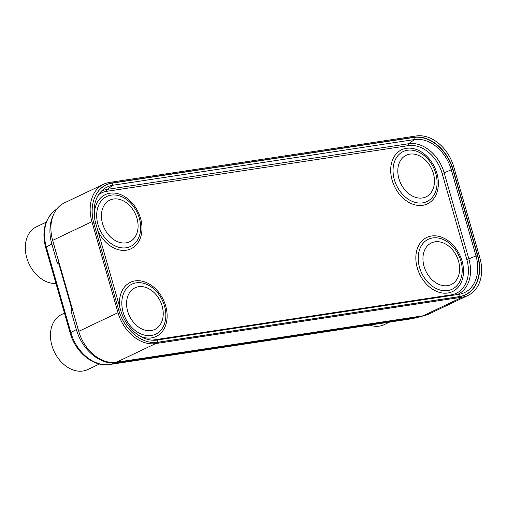 <?xml version="1.0" encoding="UTF-8"?>
<svg xmlns="http://www.w3.org/2000/svg" width="507" height="507" viewBox="0 0 507 507"><rect width="100%" height="100%" fill="white"/><g stroke="black" fill="none" stroke-linecap="round" stroke-linejoin="round"><path stroke-width="0.76" d="M103.643 184.206L64.389 202.882A36.891 27.353 64.6 0 0 52.665 240.375L78.756 331.356A36.891 27.353 64.6 0 0 116.382 362.258L423.104 315.798A36.891 27.353 64.6 0 0 428.89 314.036L468.151 295.359A36.891 27.353 64.6 0 0 479.876 257.873L453.784 166.885A36.891 27.353 64.6 0 0 416.158 135.984L109.436 182.444A36.891 27.353 64.6 0 0 103.643 184.206A36.891 27.353 64.6 0 0 91.925 221.698L118.011 312.68A36.891 27.353 64.6 0 0 155.643 343.581L462.365 297.127A36.891 27.353 64.6 0 0 468.151 295.359M93.991 223.898L118.701 310.062A38.507 28.55 64.6 0 0 157.975 342.314L459.526 296.639A38.507 28.55 64.6 0 0 461.7 296.196A38.507 28.55 64.6 0 0 477.803 255.667L453.1 169.503A38.507 28.55 64.6 0 0 413.82 137.251L112.269 182.926A38.507 28.55 64.6 0 0 102.699 186.887A38.507 28.55 64.6 0 0 93.991 223.898M393.654 320.259L393.819 320.842L418.402 317.116A39.698 29.438 64.6 0 0 420.297 316.748A39.698 29.438 64.6 0 0 423.427 315.747M418.402 317.116L411.304 318.821A4.614 3.017 -98.6 0 1 411.139 318.852L413.123 318.466A38.152 28.291 -115.4 0 1 411.304 318.821L109.753 364.495A38.152 28.291 -115.4 0 1 70.841 332.541L46.321 247.036A38.152 28.291 -115.4 0 1 54.674 210.57L56.968 208.821M53.267 215.183A39.698 29.438 64.6 0 0 51.841 244.038L57.234 262.86L59.021 264.42L71.487 307.895L70.961 310.715L76.361 329.537A39.698 29.438 64.6 0 0 116.851 362.797L393.819 320.842M52.988 241.516A37.372 27.708 64.6 0 0 53.577 243.772L59.053 262.664M78.8 331.527A37.372 27.708 64.6 0 1 78.097 329.277L72.723 310.328M393.495 320.285L393.584 320.747M144.552 357.993L144.641 358.455L144.508 357.999M141.263 358.493L141.434 359.07M70.961 310.715L72.704 310.455M71.487 307.895L72.007 307.819L71.487 307.895M59.534 264.324L59.021 264.42M57.234 262.86L58.977 262.594M120.508 309.79L95.804 223.625A36.086 26.757 -115.4 0 1 103.96 188.94A36.086 26.757 -115.4 0 1 112.934 185.232L414.485 139.552A36.086 26.757 -115.4 0 1 451.287 169.782L475.997 255.94A36.086 26.757 -115.4 0 1 460.901 293.921A36.086 26.757 -115.4 0 1 458.867 294.339L157.316 340.013A36.086 26.757 -115.4 0 1 120.508 309.79L118.714 310.113M95.417 195.829A38.367 28.449 -115.4 0 1 102.591 187.089A38.367 28.449 -115.4 0 1 112.129 183.141L413.68 137.467A38.367 28.449 -115.4 0 1 452.814 169.604L477.524 255.769A38.367 28.449 -115.4 0 1 461.471 296.158A38.367 28.449 -115.4 0 1 459.31 296.595L157.759 342.269A38.367 28.449 -115.4 0 1 148.614 341.883M55.985 283.508A30.483 22.6 -115.4 0 1 27.403 259.799A30.483 22.6 -115.4 0 1 36.453 226.806L46.2 222.174M99.429 364.02L87.787 369.559A30.483 22.6 -115.4 0 1 83.009 371.016A30.483 22.6 -115.4 0 1 52.969 348.651A30.483 22.6 -115.4 0 1 61.601 314.505L64.478 313.136M390.01 321.888L384.173 324.664A30.483 22.6 -115.4 0 1 379.388 326.121A30.483 22.6 -115.4 0 1 369.381 325.012M116.382 362.258L155.643 343.581M78.756 331.356L118.011 312.68M52.665 240.375L91.925 221.698M423.104 315.798L462.365 297.127M111.933 183.173L112.269 182.926M413.484 137.498L413.82 137.251M98.681 194.606A33.17 24.596 -115.4 0 1 106.743 191.323L408.293 145.648A33.17 24.596 -115.4 0 1 442.123 173.432L466.833 259.597L475.997 255.94L477.803 255.667M411.139 318.852L109.588 364.533A4.614 3.017 -98.6 0 0 109.753 364.495L116.851 362.797M109.588 364.533C93.491 367.322 75.321 352.118 70.207 333.112A4.614 0.678 -16 0 1 70.841 332.541L76.361 329.537M70.207 333.112L45.687 247.606A4.614 0.678 -16 0 1 46.321 247.036L51.841 244.038M466.833 259.597A33.17 24.596 -115.4 0 1 451.084 294.884L152.113 340.172M431.508 236.008A29.976 22.226 64.6 0 0 417.274 267.899A29.976 22.226 64.6 0 0 447.852 293.008A29.976 22.226 64.6 0 0 462.08 261.118A29.976 22.226 64.6 0 0 431.508 236.008M406.361 148.31A29.976 22.226 64.6 0 0 392.133 180.207A29.976 22.226 64.6 0 0 422.705 205.31A29.976 22.226 64.6 0 0 436.933 173.419A29.976 22.226 64.6 0 0 406.361 148.31M140.338 336.306A29.976 22.226 64.6 0 0 151.466 337.903A29.976 22.226 64.6 0 0 165.694 306.006A29.976 22.226 64.6 0 0 135.122 280.897A29.976 22.226 64.6 0 0 119.709 306.988M97.851 230.761A29.976 22.226 64.6 0 0 126.319 250.205A29.976 22.226 64.6 0 0 140.547 218.314A29.976 22.226 64.6 0 0 109.975 193.205A29.976 22.226 64.6 0 0 94.321 216.159M451.084 294.884A1.616 1.058 -98.6 0 0 451.35 295.473M442.123 173.432L444.17 172.849L468.88 259.007A34.768 25.781 -115.4 0 1 457.333 294.567M408.293 145.648A1.616 1.058 81.4 0 1 408.705 143.722A34.768 25.781 -115.4 0 1 444.17 172.849L451.287 169.782L452.814 169.604M106.743 191.323A1.616 1.058 81.4 0 1 107.154 189.396L408.705 143.722L414.485 139.552L413.68 137.467M101.368 191.228A34.768 25.781 -115.4 0 1 107.154 189.396L112.934 185.232L112.129 183.141M94.01 223.955L95.804 223.625M157.17 342.421L157.759 342.269L157.316 340.013M458.582 296.779L459.31 296.595L458.867 294.339M447.757 290.574A27.682 20.527 -115.4 0 1 419.523 267.385A27.682 20.527 -115.4 0 1 432.661 237.935A27.682 20.527 64.6 0 1 460.895 261.118A27.682 20.527 64.6 0 1 447.757 290.574M447.573 285.669A23.056 17.099 64.6 0 0 458.518 261.13A23.056 17.099 64.6 0 0 435 241.82A23.056 17.099 -115.4 0 0 424.055 266.352A23.056 17.099 -115.4 0 0 447.573 285.669M407.514 150.237A27.682 20.527 64.6 0 0 394.376 179.693A27.682 20.527 64.6 0 0 422.61 202.876A27.682 20.527 -115.4 0 0 435.754 173.426A27.682 20.527 -115.4 0 0 407.514 150.237M409.852 154.122A23.056 17.099 -115.4 0 1 433.371 173.438A23.056 17.099 -115.4 0 1 422.426 197.971A23.056 17.099 64.6 0 1 398.908 178.654A23.056 17.099 64.6 0 1 409.852 154.122M151.378 335.469A27.682 20.527 64.6 0 0 164.515 306.013A27.682 20.527 64.6 0 0 136.282 282.83A27.682 20.527 -115.4 0 0 123.144 312.28A27.682 20.527 -115.4 0 0 151.378 335.469M151.187 330.564A23.056 17.099 -115.4 0 1 127.669 311.247A23.056 17.099 -115.4 0 1 138.614 286.715A23.056 17.099 64.6 0 1 162.132 306.025A23.056 17.099 64.6 0 1 151.187 330.564M111.134 195.132A27.682 20.527 -115.4 0 1 139.368 218.321A27.682 20.527 -115.4 0 1 126.23 247.771A27.682 20.527 64.6 0 1 97.997 224.582A27.682 20.527 64.6 0 1 111.134 195.132M113.467 199.017A23.056 17.099 64.6 0 0 102.522 223.549A23.056 17.099 64.6 0 0 126.04 242.866A23.056 17.099 -115.4 0 0 136.985 218.333A23.056 17.099 -115.4 0 0 113.467 199.017M45.687 247.606C41.625 231.8 44.622 219.455 54.674 210.57M413.123 318.466L420.297 316.748M101.108 188.186L102.591 187.089M459.684 296.614L461.471 296.158"/></g></svg>
